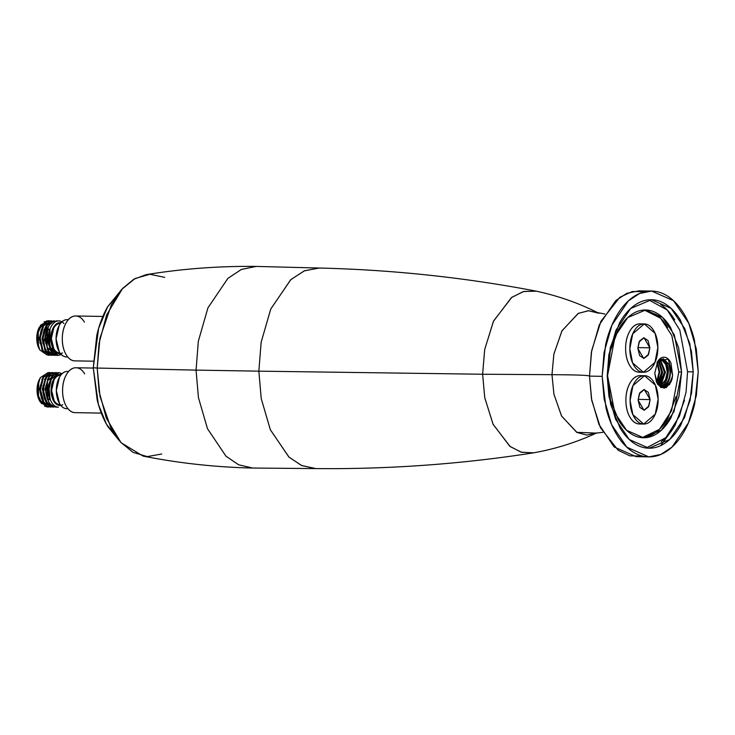<?xml version="1.0" encoding="UTF-8"?>
<svg xmlns="http://www.w3.org/2000/svg" width="735" height="735" viewBox="0 0 735 735"><rect width="100%" height="100%" fill="white"/><g stroke="black" fill="none" stroke-linecap="round" stroke-linejoin="round"><path stroke-width="1.1" d="M58.984 372.654L58.01 372.636L51.799 376.513L48.786 384.414L50.008 398.793L48.685 390.414L50.724 379.747L58.984 372.654L62.163 373.619L51.625 377.937L48.685 390.414L50.329 399.675A17.263 10.005 91 0 0 58.322 407.181M49.236 406.924L48.087 407.006L41.73 403.203L38.459 395.742L38.661 381.713A17.263 10.005 91 0 0 38.753 398.6L46.746 406.924M50.963 407.061L43.604 401.981L40.471 389.761L43.2 377.542L49.98 372.507M53.784 407.107L46.415 402.017L43.282 389.798L46.011 377.597L52.791 372.553M39.699 378.865C36.823 384.589 36.511 391.167 38.753 398.6C36.511 391.167 36.823 384.589 39.699 378.865A15.536 9.004 91 0 0 37.026 390.147L39.865 378.589M48.4 390.34L47.922 390.331L49.649 398.673L47.995 399.638L46.36 384.818L49.319 376.669L55.667 372.599L56.834 372.746L47.426 380.849L47.995 399.638L50.329 399.675L47.995 399.638L49.649 398.673L47.968 387.52L51.092 377.652M50.403 350.09L47.683 340.728L49.291 330.088L47.628 329.179L47.058 347.379L55.989 355.244L54.831 355.354L48.813 351.367L46.075 343.677L47.628 329.179L49.962 329.216L48.418 338.642L51.248 350.43L61.345 354.555L58.129 355.409L50.375 348.684L48.418 338.642L49.649 330.134L48.473 344.008L51.165 351.404L56.926 355.382M63.936 323.556A17.263 10.005 91 0 0 49.962 329.216A17.263 10.005 -89 0 1 57.734 320.947M52.121 355.308L45.469 350.237L43.043 338.036L46.47 325.825L53.958 320.8M49.309 355.262L42.648 350.191L40.223 337.971L43.65 325.789L51.138 320.754M46.957 320.763L38.395 329.941C36.226 337.53 36.612 344.008 39.543 349.382L36.75 338.376L39.424 327.093A15.536 9.004 91 0 0 36.75 338.376A15.536 9.004 91 0 0 38.927 348.298M49.061 353.186L49.649 352.929M50.467 352.433L51.367 351.707M39.736 338.422L39.212 338.412M656.566 382.31L659.111 372.13A13.818 8.002 91 0 0 656.934 362.869A13.818 8.002 -89 0 1 659.111 372.13L657.182 363.632M656.603 382.384A13.818 8.002 91 0 0 659.111 372.13A13.818 8.002 -89 0 1 656.64 382.319M660.829 383.486L664.449 372.222L659.736 359.562L664.449 372.222L665.423 372.241L664.449 372.222L658.817 385.37M659.304 385.682L665.423 372.241L660.186 359.286L665.423 372.241L661.325 384.056M658.385 382.953L661.638 372.176L662.612 372.186L658.845 360.279L662.612 372.186L661.638 372.176L658.367 360.766M657.926 384.589L662.584 372.801M662.088 376.513L658.992 383.459M656.75 382.632L659.791 372.176L657.439 361.96M661.5 386.031L661.5 386.022C665.57 383.817 667.812 379.242 668.216 372.287L667.564 372.277M660.223 386.141L665.983 379.223L667.27 372.268L666.333 365.212L660.921 358.946L665.561 363.292L667.261 372.268L665.166 381.153L660.223 386.132M660.866 358.882C666.691 362.015 669.153 366.48 668.244 372.287M657.99 384.681L658.358 384.175M659.764 385.93L661.188 384.212M661.969 360.619L660.747 359.011M658.358 360.775L661.638 372.176L657.522 384.001M657.246 362.245L663.356 358.671L668.721 364.137C671.432 374.041 669.64 381.346 663.347 386.059L661.785 386.481M663.347 386.068C669.631 381.355 671.432 374.041 668.721 364.119A13.818 8.002 -89 0 1 663.512 386.344M658.018 384.717L662.731 386.454C667.463 386.141 670.752 382.485 672.599 375.475L671.955 379.361M668.216 372.287L666.25 362.796L661.068 358.891M669.971 383.808L669.263 384.855M672.029 379.177L670.779 382.209L663.328 387.915L656.318 381.722M657.311 383.743L664.118 387.924L670.798 382.218L664.366 388.218L657.549 384.175L654.766 373.187L657.779 361.344L668.234 359.121L672.599 375.475L670.798 382.218L666.268 387.584L660.829 387.52L656.456 382.053L654.766 373.187L657.678 361.501C659.644 358.322 661.959 356.907 664.615 357.247C667.27 357.587 669.401 359.58 670.991 363.219L672.599 375.475M663.126 386.435A13.818 8.002 91 0 0 669.695 378.001A13.818 8.002 91 0 0 668.721 364.119L660.067 359.323M642.096 437.683C647.002 437.435 651.715 435.589 656.236 432.125C660.756 428.661 664.734 423.847 668.17 417.691L676.09 396.578M667.702 327.378C664.201 321.562 660.168 317.152 655.62 314.13M642.078 437.683L659.47 429.313L671.569 410.69L678.782 372.002L681.593 372.048L674.05 411.526L661.399 430.195L643.492 437.748L626.569 430.287L614.818 412.877L607.56 375.695L615.103 336.217L627.754 317.548L645.661 309.995L662.584 317.456L674.326 334.866L681.593 372.048L678.782 372.002L671.845 335.592L660.618 318.227L644.255 310.014M661.399 441.625C666.645 437.601 671.275 432.005 675.272 424.848L684.469 400.318M674.721 319.9C670.651 313.138 665.974 308.011 660.682 304.501M681.593 372.048L678.901 396.624L670.991 417.737C667.545 423.893 663.567 428.707 659.047 432.171C654.536 435.635 649.823 437.481 644.907 437.729C640.001 437.968 635.27 436.581 630.722 433.567C626.165 430.545 622.141 426.135 618.64 420.31L610.5 399.996L607.56 375.695L610.243 351.119L618.163 330.006C621.599 323.85 625.586 319.036 630.097 315.572C634.617 312.109 639.331 310.262 644.237 310.014C649.152 309.775 653.884 311.162 658.431 314.176C662.979 317.198 667.012 321.608 670.513 327.433L678.644 347.747L681.593 372.048M646.129 448.001L665.882 437.637L679.498 416.047L686.031 392.306L687.592 371.754L693.224 371.846L691.543 393.151L684.46 417.728L669.76 439.429L648.941 448.203L629.279 439.53L615.627 419.299L608.938 396.349L607.183 376.09L608.865 354.784L615.948 330.208L630.648 308.507L651.467 299.733L671.129 308.406L684.781 328.637L691.47 351.587L693.224 371.846L687.592 371.754L679.801 330.079L667.196 309.968L648.647 299.843M93.262 367.73L96.818 335.261C99.243 324.796 102.735 315.499 107.282 307.368L122.001 289.121L107.622 306.752L98.628 328.361L93.262 367.73L97.204 368.06L93.262 367.73L97.158 399.84C99.694 410.056 103.277 419.005 107.907 426.686L119.456 440.835L106.492 424.233L98.38 404.379L93.262 367.73M164.741 277.361L149.894 274.274L135.056 278.528L121.909 289.232L111.564 304.272L99.932 338.256L97.204 368.06L100.015 396.487L111.031 428.266L120.724 442.295L133.09 452.392L147.248 456.61L161.737 454M694.428 340.066L698.25 371.598L694.759 403.497C692.37 413.768 688.952 422.901 684.487 430.903C680.022 438.896 674.859 445.134 668.988 449.627C663.126 454.129 657.007 456.536 650.64 456.848C644.264 457.161 638.127 455.36 632.219 451.446C626.312 447.532 621.084 441.799 616.536 434.247C611.989 426.695 608.47 417.903 605.98 407.87L602.158 376.338L605.649 344.439C608.038 334.168 611.456 325.026 615.921 317.033C620.386 309.04 625.549 302.802 631.42 298.3C637.282 293.807 643.401 291.4 649.768 291.088C656.144 290.775 662.281 292.576 668.188 296.49C674.096 300.404 679.324 306.137 683.872 313.689C688.419 321.241 691.938 330.033 694.428 340.066M690.101 400.41L693.224 371.846L689.797 343.613L680.353 319.991C676.283 313.239 671.597 308.103 666.305 304.593C661.022 301.093 655.519 299.476 649.813 299.761C644.108 300.036 638.632 302.195 633.386 306.219C628.131 310.243 623.51 315.829 619.513 322.996L610.307 347.526L607.183 376.09L610.61 404.323L620.055 427.945C624.125 434.697 628.811 439.833 634.103 443.343C639.386 446.843 644.889 448.46 650.594 448.175C656.3 447.9 661.776 445.741 667.031 441.717C672.277 437.692 676.898 432.106 680.895 424.94L690.101 400.41M651.614 291.06L638.954 290.849L626.836 293.302L615.7 300.643L599.282 324.879L591.372 352.322L589.498 376.118L602.158 376.338L604.041 352.543L611.952 325.1L628.37 300.863L639.505 293.513L651.614 291.06L673.572 300.753L688.824 323.345L696.293 348.978L698.25 371.598L696.367 395.393L688.456 422.836L672.038 447.073L660.903 454.423L648.794 456.876L626.836 447.183L611.584 424.591L604.115 398.958L602.158 376.338L589.498 376.118L591.454 398.747L598.924 424.371L614.166 446.972L636.124 456.665L648.794 456.876M196.061 370.109L97.204 368.06L99.041 343.355L106.685 314.81L122.644 288.414L133.715 279.291L146.1 274.66C182.353 268.744 218.993 265.996 256.019 266.419L241.319 269.469L227.813 278.446L207.922 307.91L198.34 341.224L196.061 370.109L198.432 397.58L207.481 428.689L225.957 456.159L238.599 464.768L252.592 468.048C215.566 467.212 179.046 463.215 143.013 456.067L121.073 442.681L106.318 418.132L99.124 391.507L97.204 368.06L196.061 370.109L198.34 341.187L207.959 307.827L227.905 278.363L241.438 269.414L256.166 266.419L319.275 268.036L304.529 270.774L290.931 279.53L270.838 308.847L261.155 342.216L258.849 371.157L196.061 370.109L258.849 371.157L261.247 398.682L270.397 429.856L289.066 457.198L301.809 465.604L315.866 468.581L252.73 468.048L238.719 464.823L226.04 456.242L207.509 428.771L198.441 397.617L196.061 370.109M672.589 429.268L660.71 445.594M645.256 291.676L632.284 291.529L619.862 297.271L600.908 321.333L591.675 350.613L589.498 376.118C589.176 375.3 576.672 374.822 551.976 374.685L553.85 354.261L561.88 330.989L578.05 313.505L588.239 310.74L604.896 314.029M602.884 432.327L596.333 433.099L576.699 432.309L561.512 415.927L553.914 394.162L551.976 374.685L482.61 374.244L484.705 349.456L493.571 320.984L511.808 297.317L523.825 291.437L536.44 291.198C558.536 295.957 579.336 303.316 598.832 313.266L588.662 310.74L578.399 313.321L562.018 330.722L553.878 354.123L551.976 374.685C576.672 374.822 589.176 375.3 589.498 376.118L591.749 400.41L600.486 427.779L618.181 450.279L629.932 455.856L642.436 456.049M482.61 374.244L258.849 371.157L261.136 342.326L270.746 309.067L290.683 279.75L304.198 270.912L318.88 268.027C392.15 269.754 464.465 277.435 535.833 291.069L523.283 291.575L511.395 297.629L493.415 321.333L484.668 349.621L482.61 374.244L551.976 374.685L553.933 394.291L561.65 416.185L577.039 432.492L586.852 435.074L596.802 432.887C576.975 442.167 555.936 448.809 533.693 452.824L521.538 452.273L510.191 446.577L493.167 424.453L484.778 397.846L482.61 374.244L484.751 397.681L493.01 424.123L509.787 446.264L521.014 452.126L533.077 452.925C461.286 464.125 388.751 469.343 315.462 468.581L301.488 465.466L288.827 456.977L270.305 429.635L261.228 398.581L258.849 371.157L482.61 374.244M640.02 423.976C636.152 424.159 632.844 421.963 630.079 417.379C627.322 412.804 625.926 407.172 625.889 400.502C625.852 393.831 627.194 388.062 629.904 383.211C632.614 378.36 635.904 375.842 639.772 375.649L640.608 375.649M658.128 399.188C658.091 392.518 656.695 386.895 653.929 382.31C651.173 377.726 647.857 375.53 643.989 375.723C640.121 375.907 636.832 378.433 634.121 383.284C631.411 388.135 630.079 393.896 630.106 400.575C630.143 407.245 631.54 412.868 634.305 417.452C637.061 422.037 640.378 424.233 644.246 424.04C648.114 423.856 651.403 421.33 654.113 416.479C656.824 411.628 658.156 405.867 658.128 399.188L655.271 414.127L643.704 424.049L632.863 414.641L630.106 400.575L632.964 385.636L644.531 375.714L655.372 385.122L658.128 399.188M650.117 399.583L648.399 406.997L644.172 410.24L639.909 407.41L638.118 400.18L639.836 392.766L644.062 389.522L648.325 392.352L650.117 399.583L638.127 399.381L650.117 399.583L648.895 405.986L643.943 410.24L638.118 400.18L639.34 393.776L644.292 389.522L650.117 399.583M640.194 375.64A24.172 14.002 91 0 0 625.889 400.502A24.172 14.002 91 0 0 639.597 423.985M75.696 412.647C72.103 412.822 69.026 410.782 66.462 406.529C63.899 402.265 62.604 397.047 62.576 390.845C62.539 384.653 63.78 379.306 66.297 374.795C68.814 370.293 71.865 367.95 75.457 367.776C79.049 367.592 82.127 369.631 84.69 373.894M75.852 367.766A22.445 13 91 0 0 62.576 390.845A22.445 13 91 0 0 75.301 412.657M67.234 408.706C64.248 408.853 61.694 407.153 59.563 403.616L56.329 390.597L59.425 377.257C61.519 373.518 64.055 371.57 67.041 371.423M67.363 371.414A18.651 10.804 91 0 0 56.329 390.597A18.651 10.804 91 0 0 66.903 408.715M60.279 375.273A14.672 8.498 91 0 0 51.597 390.368A14.672 8.498 91 0 0 59.921 404.617M61.327 374.492L60.013 374.409C57.532 374.538 55.419 376.155 53.673 379.278L51.092 390.386L53.793 401.236C55.566 404.186 57.697 405.601 60.178 405.481L60.803 405.417M60.178 404.617C57.826 404.728 55.814 403.396 54.142 400.612L51.597 390.368L54.032 379.866C55.676 376.917 57.67 375.392 60.022 375.273M62.806 404.673A15.536 9.004 -89 0 1 51.092 390.386A15.536 9.004 -89 0 1 60.904 374.446M39.809 401.163L37.026 390.147A15.536 9.004 91 0 0 39.809 401.163L40.342 401.953M57.541 407.107A17.263 10.005 -89 0 1 50.329 399.675L48.584 392.444L48.685 385.71M41.5 403.607L38.753 398.6A17.263 10.005 -89 0 1 38.661 381.713L40.498 377.524L47.711 372.801M52.075 376.127L51.202 375.364M50.403 374.85L49.815 374.574M47.894 404.057L43.815 394.943L43.852 383.633L47.876 374.979L54.032 372.7M52.056 406.96L43.953 402.532L40.471 389.541L43.696 376.715L51.22 372.654M52.654 405.352L47.426 406.96M43.053 376.972L39.46 389.063L42.952 401.668M45.873 377.009L42.281 389.054L45.754 401.696M48.712 377.027L45.092 389.091L48.565 401.733M53.012 375.098L50.237 379.627M58.249 372.645L56.531 372.829M45.864 385.682L45.772 392.416L47.196 398.756L49.934 403.745L53.609 406.63L56.273 407.153M50.191 375.052L47.426 379.582M55.612 372.608L53.71 372.783M43.053 385.645L42.961 392.371L44.385 398.719L47.123 403.708L50.807 406.584L53.453 407.098M47.371 375.015L44.605 379.554M52.727 372.553L50.89 372.737M40.241 385.581L40.14 392.315L41.573 398.673L44.321 403.671L47.995 406.538L50.641 407.052M44.559 374.969L41.794 379.499M49.952 372.507L48.078 372.682M44.477 406.152L47.83 407.006M639.753 372.195C635.885 372.388 632.569 370.192 629.812 365.607C627.047 361.023 625.65 355.4 625.614 348.721C625.586 342.051 626.918 336.29 629.629 331.439C632.339 326.588 635.628 324.062 639.496 323.878L640.332 323.869M657.853 347.416C657.816 340.746 656.419 335.114 653.663 330.539C650.898 325.954 647.59 323.758 643.722 323.942C639.854 324.135 636.565 326.662 633.855 331.513C631.144 336.364 629.803 342.124 629.84 348.794C629.877 355.464 631.273 361.096 634.029 365.681C636.795 370.265 640.102 372.461 643.97 372.268C647.838 372.075 651.127 369.558 653.838 364.707C656.548 359.856 657.889 354.086 657.853 347.416L654.995 362.355L643.437 372.277L632.587 362.86L629.84 348.794L632.697 333.855L644.255 323.933L655.105 333.35L657.853 347.416M649.85 347.811L648.132 355.216L643.897 358.459L639.643 355.639L637.842 348.399L639.56 340.994L643.796 337.751L648.049 340.571L649.85 347.811L637.861 347.609L649.85 347.811L648.628 354.215L643.667 358.469L637.842 348.399L639.064 342.005L644.025 337.751L649.85 347.811M639.919 323.859A24.172 14.002 91 0 0 625.614 348.721A24.172 14.002 91 0 0 639.331 372.204M75.42 360.867C71.837 361.041 68.759 359.011 66.196 354.748C63.633 350.494 62.337 345.266 62.3 339.074C62.273 332.881 63.513 327.525 66.031 323.023C68.548 318.512 71.598 316.179 75.191 315.995C78.783 315.82 81.861 317.86 84.424 322.114M75.586 315.986A22.445 13 91 0 0 62.3 339.074A22.445 13 91 0 0 75.034 360.876M66.958 356.925C63.982 357.072 61.418 355.382 59.296 351.844L56.062 338.826L59.158 325.486C61.244 321.746 63.78 319.798 66.766 319.651M67.096 319.642A18.651 10.804 91 0 0 56.062 338.826A18.651 10.804 91 0 0 66.637 356.934M60.004 323.492A14.672 8.498 91 0 0 51.321 338.587A14.672 8.498 91 0 0 59.645 352.846M61.051 322.72L59.746 322.637C57.256 322.757 55.143 324.383 53.407 327.498L50.825 338.614L53.517 349.465C55.29 352.414 57.422 353.829 59.912 353.7L60.536 353.636M59.902 352.837C57.56 352.956 55.548 351.624 53.866 348.84L51.321 338.587L53.756 328.095C55.401 325.146 57.403 323.611 59.746 323.501M62.539 352.892A15.536 9.004 -89 0 1 50.825 338.614A15.536 9.004 -89 0 1 60.628 322.665M48.464 343.291L48.289 336.593L49.98 329.225L47.628 329.179L49.291 330.088L48.06 338.569M40.747 325.173L40.269 325.78M46.957 354.904L39.819 349.933L38.477 346.828A17.263 10.005 -89 0 1 38.395 329.941A17.263 10.005 91 0 0 38.477 346.828L38.229 332.468L41.739 324.567L48.436 320.708L49.576 320.827M41.086 324.686L38.395 329.941L37.467 343.796M47.426 324.484L43.53 344.596L47.306 352.901L53.214 355.198M40.223 338.091L43.053 350.889L50.393 355.143M42.391 350.558L39.212 338.385L43.108 325.89M45.212 350.623L42.024 338.477L45.91 325.963M48.032 350.678L44.844 338.513L48.721 326.018M50.017 330.098L49.585 346.856L57.89 353.443M44.017 321.884L48.786 320.772M48.96 355.253L47.986 355.18M44.449 353.269L41.629 349.042M40.012 343.135L39.846 336.437L41.215 329.969L43.907 324.723L47.554 321.517L51.606 320.818M51.772 355.299L50.798 355.225M47.251 353.315L44.44 349.079M42.823 343.162L42.667 336.474L44.026 330.015L46.709 324.787L50.366 321.572L54.427 320.864M54.583 355.354L53.618 355.281M50.081 353.37L47.26 349.143M45.643 343.227L45.478 336.52L46.838 330.07L49.521 324.833L53.168 321.618L57.22 320.91M57.403 355.4L56.439 355.327M52.892 353.425L50.081 349.198M58.129 355.409L57.174 355.391M58.717 320.883L56.374 320.846M657.081 362.502L657.559 361.703M643.704 424.049L639.487 423.985M644.531 375.714L640.304 375.64M101.311 413.098L75.2 412.647M93.262 368.06L75.962 367.766M67.997 408.733L66.821 408.706M68.612 371.441L67.455 371.423M56.035 407.144L58.396 407.181M40.498 377.524L39.819 378.663M643.437 372.277L639.211 372.204M644.255 323.933L640.038 323.869M93.373 361.188L74.924 360.876M102.845 316.454L75.687 315.986M67.721 356.953L66.545 356.934M68.337 319.661L67.179 319.642M39.819 349.933L39.203 348.803"/></g></svg>
